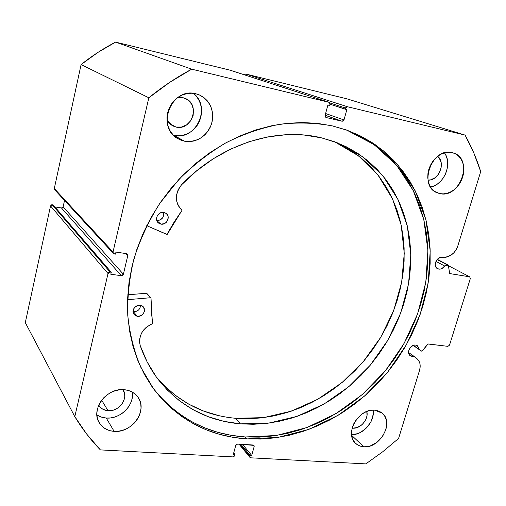 <?xml version="1.0" encoding="UTF-8"?>
<svg xmlns="http://www.w3.org/2000/svg" width="506" height="506" viewBox="0 0 506 506"><rect width="100%" height="100%" fill="white"/><g stroke="black" fill="none" stroke-linecap="round" stroke-linejoin="round"><path stroke-width="0.76" d="M421.251 351L422.668 350.595L427.222 344.516L428.291 343.979L447.911 346.351L449.518 345.124L470.371 278.426L469.631 276.826L449.707 273.569L448.259 265.074L437.095 259.546L447.582 265.036L444.673 265.998C443.047 268.3 441.08 269.337 438.784 269.11L436.482 267.87L438.784 269.11L440.378 269.078L441.985 268.509L444.673 265.998L435.925 261.381L444.673 265.998L448.335 265.119L449.689 273.556L469.631 276.826L470.371 278.426L449.518 345.124L447.911 346.351L428.006 343.991L422.668 350.595L421.593 351.132L413.155 345.415L421.22 350.981L419.145 349.368L418.886 347.767L417.033 345.509L415.609 345.067L413.566 345.275L410.676 347.11L408.861 350.19L408.582 352.416L409.107 354.39L410.353 355.807L412.137 356.458L410.296 355.769C406.021 353.118 410.467 344.15 415.609 345.067L417.374 345.718L419.145 349.368L413.326 345.351L421.251 351L413.155 345.415M409.038 354.257L412.137 356.458L409.038 354.257M239.066 444.179L249.964 457.43L250.78 457.822L365.832 463.888L382.656 451.814L398.583 438.462L419.563 370.278C420.935 365.205 419.999 361.271 416.761 358.476L408.589 352.518L413.946 356.306L412.137 356.458L413.946 356.306L418.734 360.658L419.904 363.517L420.189 366.806L419.563 370.278L398.583 438.462L382.656 451.814L365.832 463.888L250.78 457.822L249.913 457.361L249.787 456.336L250.059 455.349L251.716 455.438L254.17 446.513L254.044 445.489L253.177 445.014L237.535 444.085L236.428 444.445L235.739 445.438L233.304 454.445L234.993 454.533L234.468 456.07L232.924 456.886L100.384 449.904L86.766 434.154L74.799 416.621L108.025 273.537L108.79 272.418L110.093 272.089L111.269 272.253L110.801 274.258L121.326 275.681L122.616 275.353L123.382 274.246L127.784 255.568L127.575 254.309L126.513 253.645L115.963 252.102L115.488 254.126L114.312 253.955L113.236 253.285L113.021 252.02L148.834 97.772L169.738 82.345L191.698 69.183L328.957 102.282L329.849 103.015L329.956 104.293L329.64 105.457L327.901 105.046L325.067 115.513L325.175 116.785L326.066 117.512L342.126 121.25L343.264 121.004L343.998 119.941L346.85 109.581L345.143 109.169L345.459 108.018L346.199 106.949L347.337 106.709L465.109 135.108L473.812 152.945L480.7 171.604L457.803 246.005L456.26 249.547L453.977 252.646L451.137 255.068L444.002 257.908L442.396 257.263L440.34 257.39L437.412 259.192L436.008 261.21L435.249 264.689L436.298 267.655L438.784 269.11L437.526 268.68C432.44 266.333 436.842 255.992 442.396 257.263L444.002 257.908L443.104 257.446L444.002 257.908L447.955 256.618C452.693 254.841 455.976 251.305 457.803 246.005L480.7 171.604C476.709 158.897 471.51 146.727 465.109 135.108L347.337 106.709L245.764 74.034L347.059 98.879L465.109 135.108L347.059 98.879L245.764 74.034L244.316 74.799L245.764 74.034L347.337 106.709L345.459 108.018L345.143 109.169L329.982 104.204L346.85 109.581L343.998 119.941L325.605 113.521L343.998 119.941L342.126 121.25L326.066 117.512L325.067 115.513L327.901 105.046L329.64 105.457L329.956 104.293L329.058 102.307L191.698 69.183L115.589 42.112L230.274 70.239L328.957 102.282L230.179 70.214L115.589 42.112C103.477 48.405 91.978 55.888 81.093 64.578L97.879 52.441L115.589 42.112L191.698 69.183C176.714 77.203 162.426 86.735 148.834 97.772L113.021 252.02L54.3 188.498L81.093 64.578L148.834 97.772L81.093 64.578L54.3 188.498L54.616 189.687L113.363 253.449M199.225 94.856L199.219 94.856C210.547 101.017 214.639 110.795 211.476 124.179C206.17 136.841 197.125 142.509 184.348 141.187L178.226 138.891C155.506 127.708 171.237 86.773 195.822 93.762L191.363 93.224L186.84 93.629L182.426 94.97L178.295 97.19L174.621 100.207L171.54 103.907L169.181 108.132L167.631 112.724L166.961 117.493L167.182 122.256L168.289 126.816L170.231 131.01L172.932 134.666L176.271 137.645L180.13 139.846L184.348 141.187L188.763 141.617L193.216 141.136L197.53 139.757L201.552 137.543L205.132 134.571L208.137 130.959L210.452 126.842L211.995 122.363L212.71 117.696L212.558 113.009L211.552 108.486L209.712 104.287L207.118 100.586L203.848 97.519L200.041 95.217L195.822 93.762L199.206 94.85M152.85 387.868C176.79 418.051 207.599 434.414 245.277 436.963L246.928 438.904C208.706 436.355 177.574 419.651 153.533 388.798L140.668 367.021C133.989 350.955 129.681 333.732 127.759 315.339C127.291 296.529 129.403 277.49 134.103 258.231C140.263 239.148 148.796 220.907 159.694 203.501L178.801 179.529C193.292 165.076 209.092 152.787 226.188 142.654C243.753 133.938 261.646 127.803 279.862 124.255C297.971 122.224 315.472 122.775 332.353 125.893L317.692 123.394L302.512 122.528L286.978 123.331L271.267 125.83L255.543 130.029L239.989 135.912L224.803 143.419L210.167 152.489L196.252 163.033L183.248 174.924L171.306 188.036L160.579 202.204L151.199 217.264L143.274 233.019L136.892 249.281L132.123 265.846L129.005 282.525L127.55 299.109L127.765 315.409L129.606 331.24L133.034 346.439L137.974 360.848L144.343 374.313L152.04 386.729L160.959 397.975L170.977 407.975L181.97 416.653L193.804 423.958L206.353 429.847L219.477 434.306L233.045 437.323L246.928 438.904L261.001 439.069L275.137 437.842L289.217 435.261L303.126 431.365L316.762 426.216L330.02 419.866L342.802 412.384L355.01 403.832L366.559 394.294L377.368 383.839L387.356 372.549L396.457 360.519L404.598 347.831L411.72 334.58L417.76 320.861L422.668 306.781L426.394 292.443L428.905 277.952L430.157 263.417L430.125 248.965L428.797 234.702L426.147 220.749L422.181 207.239L416.9 194.298L410.328 182.046L402.491 170.611L393.434 160.117L383.213 150.693L371.904 142.452L359.589 135.507L346.363 129.953L332.353 125.893L347.736 130.447L375.496 144.855L398.247 165.399L415.198 190.819L425.907 219.781L430.208 250.925L428.184 282.936L420.106 314.574L406.419 344.662L387.697 372.138L364.624 395.996L338.021 415.35L308.818 429.385L278.06 437.418L246.928 438.904L245.277 436.963L276.232 435.514L306.819 427.583L335.87 413.687L362.347 394.516L385.319 370.854L403.997 343.599L417.671 313.726L425.793 282.297L427.918 250.47L423.775 219.477L413.269 190.61L396.571 165.209L374.105 144.615L346.648 130.055M96.899 414.971L101.301 417.089L106.26 418.038L114.128 431.359C107.373 430.802 102.376 427.861 99.125 422.535C90.447 409.088 106.956 387.482 124.21 389.696L119.897 389.759L115.545 390.626L111.314 392.276L107.38 394.642L103.894 397.627L101.004 401.125L98.815 404.99L97.418 409.069L96.867 413.206L97.184 417.222L98.341 420.979L100.302 424.319L102.977 427.121L106.266 429.271L110.03 430.707L114.128 431.359L118.404 431.226L122.692 430.302L126.829 428.633L130.668 426.286L134.065 423.345L136.892 419.923L139.042 416.147L140.44 412.156L141.029 408.102L140.782 404.13L139.713 400.398L137.847 397.039L135.26 394.193L132.041 391.967L128.309 390.442L124.21 389.696C130.238 390.303 134.849 392.846 138.043 397.318C148.056 410.455 132.047 433.218 114.128 431.359L106.26 418.038L110.434 417.931L114.622 417.052L118.657 415.445L122.401 413.174L125.709 410.315L128.461 406.988L130.554 403.314L131.908 399.417L132.471 395.458M173.476 135.241L184.348 141.187L173.95 135.342L178.264 135.779L182.603 135.317L186.809 133.989L190.724 131.838L194.209 128.96L197.131 125.45L199.377 121.446L200.869 117.088L201.546 112.547L201.388 107.993L200.389 103.585L198.58 99.505L196.031 95.9L193.4 93.351C211.824 106.956 195.885 141.041 173.95 135.342M363.782 446.779C360.55 446.558 357.824 445.419 355.61 443.357C344.01 433.762 358.855 407.962 374.775 410.183L371.391 410.271L367.919 411.068L364.491 412.542L361.24 414.642L355.769 420.366L353.77 423.769L352.378 427.349L351.638 430.973L351.581 434.49L352.208 437.772L353.485 440.688L355.37 443.13L357.78 444.995L360.626 446.229L363.782 446.779L367.141 446.634L370.575 445.792L377.128 442.219L382.479 436.589L385.838 429.746L386.597 426.185L386.698 422.706L386.135 419.436L384.921 416.508L383.099 414.034L380.74 412.105L377.931 410.802L374.775 410.183L382.156 413.143C394.427 422.396 380.019 448.639 363.782 446.779L351.683 435.394L363.782 446.779M439.815 193.602L437.273 192.824C417.766 186.113 432.061 146.848 452.13 152.603L448.689 152.236L445.128 152.685L441.593 153.925L438.215 155.918L435.135 158.587L432.472 161.819L430.334 165.5L428.797 169.466L427.937 173.577L427.772 177.663L428.31 181.559L429.524 185.126L431.365 188.213L433.762 190.711L436.615 192.533L439.815 193.602L443.237 193.893L446.747 193.393L450.22 192.122L453.521 190.136L456.532 187.505L459.138 184.329L461.244 180.737L462.769 176.847L463.654 172.818L463.863 168.789L463.388 164.918L462.25 161.351L460.473 158.22L458.139 155.658L455.318 153.761L452.13 152.603L453.509 152.995C473.926 158.973 460.226 198.902 439.815 193.602L434.945 191.584L439.815 193.602M352.771 428.165L352.17 428.101L352.771 428.165L352.271 427.703L352.771 428.165C360.538 429.05 369.038 418.924 366.787 411.479L367.021 415.363L366.559 417.589L365.699 419.79L362.928 423.756L361.126 425.375L357.021 427.583L352.771 428.165M175.936 127.044L172.432 125.76L166.986 120.346L168.846 122.952L170.92 124.811L175.936 127.044L169.434 123.565L175.936 127.044C191.825 131.193 200.768 104.495 185.392 98.474L182.97 97.677L187.973 99.986L191.654 104.173L193.463 109.587L193.147 115.4L190.756 120.751L186.657 124.837L181.464 127.044L175.936 127.044M177.802 97.531L182.97 97.677L177.802 97.531M108.018 410.72C103.894 410.341 100.827 408.538 98.796 405.312L101.086 408.007L103.123 409.373L108.018 410.72L101.668 400.202L108.018 410.72C119.093 411.979 129.068 397.994 122.971 389.747L124.59 393.826L124.761 396.306L124.406 398.836L122.205 403.68L118.328 407.634L115.931 409.082L113.35 410.107L108.018 410.72M249.977 457.437L250.059 455.349L240.919 444.287L250.059 455.349L251.716 455.438L242.551 444.382L251.716 455.438L254.17 446.513L252.886 444.995L254.17 446.513L253.968 445.388L237.535 444.085L235.739 445.438L233.304 454.445L234.993 454.533L233.709 452.933L234.993 454.533L234.721 455.533L232.924 456.886L100.384 449.904C90.757 439.992 82.231 428.905 74.799 416.621L25.3 322.632L50.537 205.917L51.656 204.803L53.174 204.943L111.269 272.253L53.174 204.943L52.207 204.785L50.537 205.917L108.025 273.537L74.799 416.621L25.3 322.632L50.537 205.917L108.025 273.537L110.093 272.089L52.207 204.785L110.093 272.089L111.269 272.253L110.801 274.258L121.326 275.681L61.466 207.979L62.516 207.738L63.123 206.853L64.528 200.446L63.123 206.853L123.382 274.246L63.123 206.853L61.466 207.979L121.326 275.681L123.382 274.246L127.784 255.568L125.849 253.55L127.784 255.568L127.404 254.101L126.513 253.645L115.963 252.102L115.488 254.126L113.382 253.468L113.021 252.02L55.388 190.098M54.863 206.903L61.466 207.979L54.863 206.903M437.677 156.316C446.128 162.704 438.651 181.015 428.025 180.13L430.714 179.832L434.958 177.821L438.462 174.209L439.771 171.964L441.245 167.024L441.042 162.097L439.176 157.929L437.677 156.316M430.574 187.068L434.439 185.727L437.677 183.798L440.618 181.237L443.161 178.144L445.204 174.64L446.678 170.845L447.525 166.91L447.709 162.97L447.222 159.188L446.083 155.703L444.47 152.85C452.762 163.602 444.116 184.696 430.574 187.068M373.143 410.138C375.104 421.441 362.966 435.268 351.594 434.648L357.521 433.693L360.822 432.25L366.761 427.69L371.094 421.485L373.169 414.559L373.251 411.144M98.581 415.957L102.256 417.374L106.26 418.038C120.264 419.417 134.621 405.072 132.3 392.106M469.631 276.826L448.708 265.865L469.631 276.826M329.804 102.927L345.459 108.018L329.804 102.927M325.137 115.254L342.126 121.25L325.137 115.254M249.787 456.336L239.8 444.217L249.787 456.336M230.338 70.264L329.039 102.301M159.573 396.09L169.561 406.065L180.522 414.724L192.318 422.01L204.829 427.893L217.909 432.352L231.438 435.369L245.277 436.963L259.306 437.133L273.398 435.925L287.433 433.364L301.304 429.499L314.903 424.376L328.116 418.057L340.854 410.606L353.017 402.093L364.529 392.593L375.3 382.175L385.256 370.936L394.326 358.944L402.434 346.306L409.525 333.1L415.534 319.431L420.416 305.403L424.129 291.108L426.615 276.668L427.855 262.184L427.81 247.776L426.469 233.563L423.819 219.661L419.847 206.195L414.572 193.292L408.007 181.078L400.189 169.687L391.151 159.226L380.955 149.833L369.671 141.617L357.381 134.691M146.595 293.24L150.756 297.718L146.67 293.24L127.771 294.796L146.67 293.24L151.003 298.015L151.25 310.829L152.685 323.423L146.329 327.237L143.824 329.773L141.825 332.689L140.421 335.857L139.669 339.153L139.599 342.442L140.206 345.579L147.126 361.904L156.114 376.679L166.955 389.69L179.421 400.777L193.26 409.803L208.206 416.685L224.006 421.371L240.401 423.857C206.91 420.897 179.478 406.078 158.119 379.392C150.51 369.38 144.539 358.109 140.206 345.579L140.213 345.579C138.366 335.718 142.439 328.419 152.439 323.695L151.003 298.015L146.595 293.24M137.366 316.446L134.122 314.694C132.009 309.28 134.046 306.117 140.232 305.213L137.974 305.346L135.836 306.32L133.559 308.995L133.002 311.196L133.331 313.334L135.33 315.738L138.486 316.484L140.719 315.908L142.654 314.568L144.393 311.582L144.248 308.344L142.268 305.934L140.232 305.213L143.375 306.87C145.608 312.284 143.603 315.478 137.366 316.446L133.451 311.734L137.366 316.446M132.996 311.652L135.678 311.595L138.676 309.887L140.01 308.002L140.56 305.27C140.124 309.495 137.752 311.652 133.451 311.734L132.996 311.652M160.902 224.107L158.403 222.944C153.906 219.522 158.289 211.091 163.881 212.419L161.604 212.463L159.434 213.399L157.72 215.082L156.721 217.245L156.854 220.673L160.902 224.107L164.292 223.684L166.259 222.355L167.631 220.407L168.175 216.979L167.442 214.86L165.93 213.26L163.881 212.419L166.24 213.488C170.883 216.834 166.569 225.41 160.902 224.107L156.854 220.679L158.852 223.279L160.902 224.107M235.613 418.285L240.401 423.857L235.613 418.285L263.601 417.64L291.386 411.131L317.901 399.19L342.189 382.409L363.403 361.486L380.79 337.205L393.725 310.444L401.675 282.158L404.256 253.38L401.214 225.208L392.466 198.795L378.159 175.323L358.659 155.956L334.624 141.781L340.165 144.355L351.322 150.744L361.575 158.296L370.847 166.91L379.07 176.499L386.186 186.935L392.156 198.118L396.944 209.927L400.543 222.248L402.934 234.961L404.117 247.965L404.111 261.14L402.921 274.378L400.575 287.579L397.109 300.627L392.561 313.423L386.963 325.877L380.379 337.894L372.852 349.38L364.447 360.253L355.225 370.417L345.256 379.81L334.611 388.342L323.372 395.951L311.62 402.567L299.444 408.121L286.94 412.567L274.201 415.843L261.324 417.918L248.427 418.74L235.613 418.285C203.646 415.401 177.151 401.536 156.126 376.692M321.595 137.872L337.761 142.977L362.657 156.74L382.972 175.949L398.001 199.497L407.336 226.182L410.828 254.771L408.538 284.075L400.72 312.955L387.773 340.336L370.234 365.224L348.76 386.723L324.106 403.997L297.148 416.324L268.882 423.098L240.401 423.857L253.329 424.281L266.346 423.414L279.337 421.289L292.202 417.943L304.821 413.427L317.117 407.785L328.976 401.081L340.329 393.377L351.075 384.731L361.151 375.231L370.468 364.946L378.969 353.953L386.584 342.347L393.251 330.203L398.918 317.616L403.535 304.682L407.058 291.5L409.455 278.173L410.682 264.796L410.727 251.488L409.563 238.358L407.185 225.512L403.586 213.07L398.785 201.148L392.789 189.851L385.635 179.314L377.368 169.636L368.033 160.933L357.704 153.312L346.452 146.866L334.384 141.693L321.595 137.872L304.207 135.051L286.118 134.716L267.63 136.936L249.097 141.718L230.862 149.03L213.298 158.764L196.745 170.762L181.546 184.816C220.072 144.229 276.485 126.582 321.595 137.872M166.917 234.468L146.727 225.695L167.17 234.468L181.844 210.559L174.089 222.14L166.917 234.468M127.531 299.678L150.68 297.718L127.531 299.678M181.546 184.816L179.333 187.726L177.701 190.99L176.708 194.468L176.404 198.017L176.79 201.496L177.859 204.753L179.554 207.662L181.812 210.11C174.779 202.406 174.69 193.981 181.546 184.816L181.546 184.816M162.831 384.275L175.184 395.275L188.896 404.25L203.709 411.1L219.37 415.787M156.797 220.502L159.959 220.059L162.673 217.846L163.836 214.576L163.539 212.362C164.165 217.447 161.92 220.161 156.797 220.502M146.911 293.505L150.927 297.813M448.259 265.074L437.279 259.331"/></g></svg>
